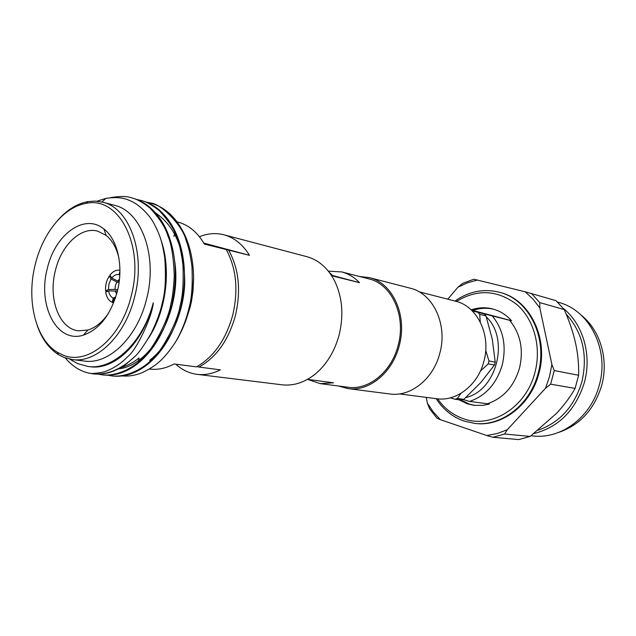 <?xml version="1.0" encoding="UTF-8"?>
<svg xmlns="http://www.w3.org/2000/svg" width="636" height="636" viewBox="0 0 636 636"><rect width="100%" height="100%" fill="white"/><g stroke="black" fill="none" stroke-linecap="round" stroke-linejoin="round"><path stroke-width="0.95" d="M62.67 354.92C87.418 366.018 121.174 338.527 131.199 295.971C144.865 245.321 118.638 195.689 85.979 203.409C63.807 206.946 42.723 233.126 35.226 264.64C26.179 300.049 35.481 339.306 57.312 352.233L62.67 354.92M37.293 325.767C41.96 339.004 49.02 348.623 58.48 354.65L63.998 357.424L72.337 359.563C96.656 363.387 125.371 335.633 134.633 296.837C146.113 253.533 129.688 208.02 102.658 202.184L95.392 201.095L87.967 201.596C76.948 203.671 66.812 209.983 57.566 220.541M492.312 315.957C503.33 329.543 506.638 345.905 502.217 365.032C496.533 383.762 485.666 395.894 469.614 401.427L487.367 403.765C503.195 398.382 513.896 386.545 519.469 368.252C523.786 349.577 520.502 333.59 509.595 320.282L482.525 313.453M471.522 310.169L472.874 310.479C479.743 308.078 486.643 307.649 493.584 309.183M456.394 301.424C477.413 288.792 497.598 289.857 516.933 304.612C534.081 319.463 541.697 347.336 534.908 372.569C526.218 407.485 491.167 429.038 463.493 418.742C452.967 415.077 444.349 408.439 437.624 398.844M454.971 301.043C469.106 291.209 484.107 288.323 499.96 292.401C529.168 299.723 548.2 338.296 538.104 373.38C530.122 404.822 501.271 426.788 474.726 423.401L464.129 421.096C452.538 417.025 443.22 409.544 436.169 398.669M458.826 399.75L467.444 403.86L474.027 405.339L482.796 405.386L489.37 404.027L487.971 403.582M475.044 405.45L469.479 404.122L460.869 400.02M117.708 289.849L115.013 289.34L108.446 289.555L108.939 284.006L111.069 278.989L116.825 282.05L119.075 282.487M115.013 289.34L115.386 285.524L116.825 282.05M554.274 370.565L550.617 384.176L575.095 388.389L578.641 375.264L554.274 370.565L551.889 364.484L539.837 307.959L539.757 302.593L564.267 309.605L556.015 300.661L525.161 291.789L533.055 299.159L539.837 307.959M575.095 388.389C570.572 396.498 564.434 404.774 556.691 413.209L530.201 436.423L504.61 434.03L492.932 437.298L518.777 439.571L530.201 436.423M578.641 375.264C578.847 363.951 577.822 353.25 575.556 343.186C573.386 333.129 569.625 321.935 564.267 309.605M504.61 434.03L507.25 429.761L497.161 433.545L486.834 435.525L492.932 437.298M550.617 384.176L545.497 388.294L549.496 376.631L551.889 364.484M499.96 292.401L500.747 292.624C529.939 299.938 548.955 338.479 538.875 373.523C530.901 404.925 502.066 426.867 475.537 423.489L474.726 423.401M545.497 388.294L507.25 429.761M447.768 299.19L457.92 287.241L467.404 282.845L477.318 280.055L525.161 291.789M426.303 397.389L427.352 403.137L429.61 408.797L437.043 418.242L440.39 419.68L433.299 411.977L427.352 403.137M486.834 435.525L440.39 419.68M69.785 359.149L77.687 363.657L87.999 366.471C113.295 370.295 143.06 342.462 153.252 302.815C152.37 316.688 136.088 350.897 127.629 356.677C121.182 363.585 113.367 368.642 104.177 371.861C96.64 373.443 91.441 373.849 88.579 373.086L92.824 373.801C107.039 375.232 120.872 369.619 134.339 356.955C138.33 353.703 143.967 345.785 151.233 333.216C156.981 321.204 160.654 311.131 162.236 302.99C165.36 292.282 166.187 277.113 164.7 257.469C161.989 240.559 159.739 234.843 154.246 224.031C149.516 214.451 137.821 203.496 130.181 200.793C124.068 197.653 115.951 196.858 105.814 198.4L96.974 201.191M72.337 359.563L84.469 361.049C108.772 364.865 137.392 337.43 146.566 299.063C157.951 256.236 141.486 211.152 114.472 205.309L102.658 202.184M134.339 356.955L126.898 363.474C116.006 371.575 105.004 375.057 93.882 373.92L92.824 373.801M88.579 373.086C80.088 371.042 72.647 366.376 66.279 359.078L65.285 357.909M132.042 197.971L132.924 198.217C146.057 201.922 156.734 211.446 164.931 226.766C175.814 249.209 178.12 275.237 171.823 304.851C165.336 330.513 154.111 349.999 138.139 363.307C126.787 372.267 115.211 376.162 103.43 374.994L98.095 374.151M110.29 197.709C119.926 196.007 127.089 196.071 131.787 197.907C136.7 199.012 142.718 202.351 149.834 207.94C159.318 218.021 165.304 227.219 167.777 235.543C171.37 243.612 173.525 256.912 174.256 275.46C173.708 287.846 172.523 297.569 170.694 304.644C169.136 317.348 153.825 349.092 142.504 358.235C135.54 366.153 118.209 376.687 102.277 374.858M141.232 200.507L142.098 200.745C155.9 204.681 166.918 214.841 175.139 231.242C185.132 253.239 187.103 278.345 181.037 306.56C174.94 330.887 164.327 349.713 149.221 363.045C137.424 372.919 125.292 377.251 112.811 376.043L107.571 375.224M136.891 199.529L140.985 200.435C145.89 201.54 151.893 204.871 159.008 210.421C168.484 220.438 174.463 229.572 176.951 237.832C179.368 243.779 181.363 252.699 182.922 264.576C183.693 282.893 182.699 296.821 179.932 306.353C178.39 318.954 163.134 350.412 151.845 359.459C144.897 367.306 127.605 377.744 111.674 375.916M146.002 202.025L150.024 202.924C161.035 203.051 183.391 226.845 185.966 240.074C188.383 245.981 190.387 254.829 191.953 266.611C192.74 284.777 191.762 298.586 189.011 308.039C185.895 321.021 181.149 332.755 174.765 343.233C181.363 332.795 186.316 321.101 189.623 308.15L192.517 292.95L193.59 277.654C193.344 261.77 190.538 247.809 185.163 235.765C176.967 218.251 165.614 207.408 151.114 203.226L150.271 202.995M193.583 278.282L193.121 288.76L191.333 301.369L189.933 307.593L185.068 322.587M184.758 323.374L189.695 308.023L191.126 301.623L192.795 290.779L193.59 277.654M174.765 343.233C162.737 360.858 155.438 366.201 142.178 372.672C135.404 375.407 128.782 376.496 122.319 375.932M123.996 365.541L125.682 365.954M185.545 321.379L190.164 307.188L191.484 301.297L192.978 291.352L193.575 279.442M111.069 278.989L109.225 276.135L110.791 276.445M115.776 296.917L113.24 298.101C110.775 296.933 109.233 294.508 108.589 290.835L117.398 291.145M108.589 290.835L105.703 292.163C106.554 297.354 108.708 300.741 112.182 302.331L113.24 298.101M113.081 302.498L112.182 302.331M113.621 302.752L113.049 302.617L114.106 298.387L115.506 297.751M107.651 291.264L105.56 290.875L108.446 289.555M116.595 294.19L115.164 290.692M119.234 281.287L117.581 280.985L119.457 279.315M109.225 276.135C106.451 280.548 105.226 285.469 105.56 290.875M119.926 270.276L119.878 270.268C116.269 269.696 112.954 271.318 109.941 275.126L111.785 277.98C114.027 275.229 116.46 274.092 119.099 274.561L119.783 275.356M119.918 271.254L119.099 274.561M115.235 298.538L114.106 298.387M117.581 280.985L111.785 277.98M509.595 320.282L511.559 320.767C506.2 314.796 499.88 310.845 492.606 308.913C485.459 307.124 478.32 307.434 471.197 309.867M511.519 320.727L472.874 310.479M477.318 280.055L473.78 279.244L462.714 283.362L457.92 287.241M581.225 315.202C600.185 330.108 608.994 359.459 601.656 385.543C594.27 409.457 579.937 425.087 558.639 432.424M557.494 302.036L559.092 302.505C589.636 310.511 609.582 349.776 599.255 385.281C591.106 417.065 561.23 439.245 533.381 435.986L531.076 435.771M534.017 433.521C558.821 427.193 575.604 410.204 584.357 382.546C592.068 355.039 582.997 324.145 563.345 308.428M566.151 314.057C582.751 332.541 587.982 355.158 581.853 381.91C574.324 406.42 559.791 422.511 538.239 430.175M531.362 293.363L539.757 302.593M469.614 401.427L463.08 399.599M465.878 397.516C496.7 390.687 509.897 338.932 486.294 316.863M471.952 310.583L482.398 313.357M460.981 393.326L457.395 398.494L463.827 399.352L461.41 400.092L454.978 399.241L450.312 397.85M463.827 399.352L480.768 382.57L494.474 365L495.229 362.154L492.28 339.266L485.968 315.885L479.695 314.327L480.283 322.047M485.713 350.38L488.973 360.97L488.21 363.84L480.355 371.138M495.229 362.154L488.973 360.97M472.19 310.829L477.986 312.356L479.695 314.327M485.968 315.885L484.258 313.922L477.986 312.356M484.258 313.922L472.015 310.646M457.395 398.494L454.978 399.241M494.474 365L488.21 363.84M118.964 258.288C116.611 248.024 112.334 240.392 106.125 235.392L97.594 231.107C80.804 226.432 61.263 245.297 55.38 270.61C48.026 298.499 59.084 328.836 78.379 330.823L87.895 330.02C95.519 327.683 102.324 322.182 108.319 313.532M47.295 268.575C37.285 305.383 56.89 343.869 83.435 335.124C99.351 329.48 110.648 314.923 117.326 291.447C123.781 266.492 117.692 239.335 103.883 228.992C84.397 212.766 54.895 234.62 47.295 268.575M149.42 369.023L149.826 369.071C157.855 370.033 165.948 368.331 174.089 363.967L196.5 366.885C213.791 356.995 225.867 339.743 232.728 315.122C238.5 290.127 236.33 268.257 226.225 249.527L228.626 250.115C238.913 268.718 241.179 290.533 235.415 315.575C228.531 340.22 216.383 357.384 198.996 367.059L220.358 369.85C212.543 373.769 204.776 375.264 197.049 374.334C189.123 373.292 182.039 369.906 175.798 364.19M226.225 249.527L204.339 244.057C197.558 232.371 188.82 225.065 178.128 222.139L177.094 221.869M198.996 367.059L197.128 366.543M203.774 243.071L249.487 255.33C242.793 244.463 234.271 237.618 223.928 234.795L306.735 256.65C318.35 259.862 327.532 267.748 334.29 280.293C342.327 296.583 343.941 314.796 339.131 334.91C334.814 350.81 327.246 363.546 316.41 373.101C305.479 382.236 294.023 386.139 282.042 384.812L197.049 374.334M199.434 236.719C207.67 233.38 215.835 232.744 223.928 234.795M228.626 250.115L249.487 255.33M329.376 272.454L333.2 276.111L359.491 282.686L332.652 275.523M328.367 271.175L341.739 271.922C348.409 273.663 354.324 277.248 359.491 282.686M333.518 382.808L320.218 383.635L307.53 379.366L333.518 382.808M320.218 383.635L348.011 387.245C368.602 390.448 391.577 371.837 398.136 345.396C406.396 315.949 391.728 283.942 368.888 278.902L341.739 271.922M338.432 385.996L347.924 388.596C368.991 391.848 392.507 372.791 399.225 345.722C407.676 315.567 392.674 282.805 369.301 277.606L359.531 276.493M347.924 388.596L389.876 393.97C410.514 397.134 433.378 379.056 439.802 353.306C447.911 324.63 433.132 293.323 410.252 288.203L369.301 277.606M419.124 291.821L455.495 301.178C477.254 306.043 491.405 335.029 483.869 361.431C477.914 385.154 456.33 401.753 436.693 398.732L399.456 393.907M72.146 360.572L70.294 359.245M138.362 362.027L139.077 357.941C133.21 362.663 127.065 365.899 120.649 367.648M153.252 302.815C143.625 342.589 114.989 370.398 90.137 366.726L87.999 366.471M161.083 240.368C171.466 269.823 166.195 311.171 148.53 338.137M174.733 261.491C182.23 310.209 151.344 365.899 118.447 368.856M155.597 212.917C175.298 226.44 185.004 250.028 184.702 283.672C183.51 314.43 168.715 345.865 149.619 360.27M71.629 359.467L72.273 360.843M101.959 202.01L105.814 198.4M87.895 330.02L83.435 335.124M106.125 235.392L103.883 228.992M57.312 352.233L58.48 354.65M85.979 203.409L87.967 201.596M174.813 232.625L173.914 236.401M66.255 358.235L66.271 359.078"/></g></svg>
